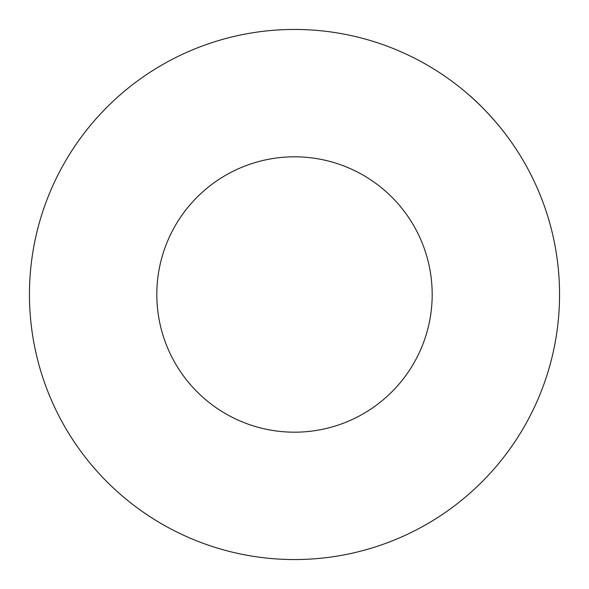 <?xml version="1.0" encoding="UTF-8"?>
<svg xmlns="http://www.w3.org/2000/svg" width="589" height="589" viewBox="0 0 589 589"><rect width="100%" height="100%" fill="white"/><g stroke="black" fill="none" stroke-linecap="round" stroke-linejoin="round"><path stroke-width="0.88" d="M29.45 294.5A265.05 265.05 0 0 1 294.5 29.45A265.05 265.05 0 0 1 559.55 294.5A265.05 265.05 0 0 1 294.5 559.55A265.05 265.05 0 0 1 29.45 294.5M468.837 94.851C486.485 109.672 504.383 132.319 504.449 132.716C504.383 132.319 486.485 109.672 468.837 94.851M156.814 294.5A137.686 137.686 0 0 1 294.5 156.814A137.686 137.686 0 0 1 432.186 294.5A137.686 137.686 0 0 1 294.5 432.186A137.686 137.686 0 0 1 156.814 294.5"/></g></svg>
